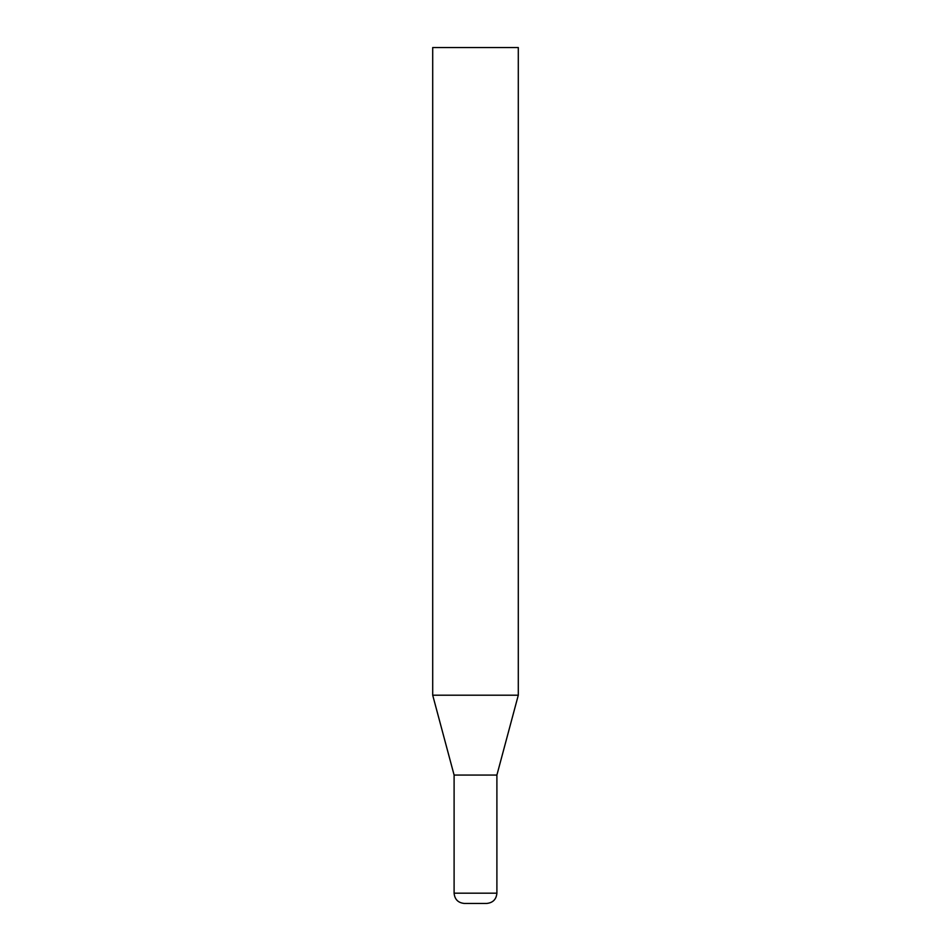 <?xml version="1.0" encoding="UTF-8"?>
<svg xmlns="http://www.w3.org/2000/svg" width="951" height="951" viewBox="0 0 951 951"><rect width="100%" height="100%" fill="white"/><g stroke="black" fill="none" stroke-linecap="round" stroke-linejoin="round"><path stroke-width="1.43" d="M432.705 695.205L518.295 695.205L518.295 47.55L432.705 47.55L432.705 695.205L454.102 775.065L496.897 775.065L518.295 695.205M486.627 903.45L464.373 903.45C458.132 902.844 454.709 899.42 454.102 893.179L496.897 893.179C496.291 899.42 492.868 902.844 486.627 903.45M496.897 775.065L496.897 893.179M454.102 775.065L454.102 893.179"/></g></svg>
